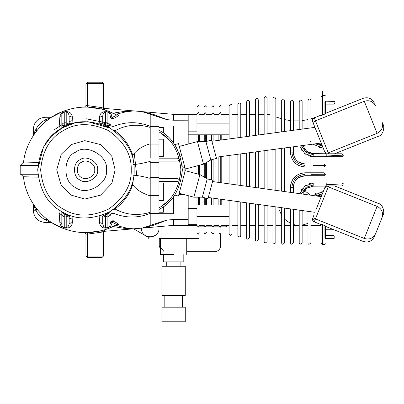 <?xml version="1.0" encoding="UTF-8"?>
<svg xmlns="http://www.w3.org/2000/svg" width="404" height="404" viewBox="0 0 404 404"><rect width="100%" height="100%" fill="white"/><g stroke="black" fill="none" stroke-linecap="round" stroke-linejoin="round"><path stroke-width="0.61" d="M161.898 226.376L161.898 237.057L150.207 237.057C148.263 236.921 148.263 236.921 150.207 237.057M198.415 238.522L159.267 238.522L159.267 245.824L164.039 251.566M141.445 228.295C140.966 239.597 159.454 239.597 158.974 228.295C160.024 234.143 150.369 239.718 145.829 235.886L133.759 228.917M199.293 226.831L204.257 226.831M206.596 226.831L211.565 226.831M213.898 226.831L218.867 226.831M226.462 225.371L226.462 226.831L221.205 226.831M184.941 167.625L184.891 171.973L178.432 196.071L184.845 172.139M182.26 166.852L184.926 167.564M184.891 167.438L178.512 143.632L179.27 146.455L197.45 141.582L205.919 141.582L211.565 140.072L211.565 134.805L213.898 134.805L213.898 141.006M184.951 167.67L185.189 169.801M184.941 171.771L185.239 170.675L199.914 174.604L193.869 197.182L179.189 193.248M175.376 145.723L176.669 147.915M178.826 152.353L180.507 157.09M181.921 163.671L182.224 166.534M159.267 245.824L160.433 249.329L160.433 254.586L173.584 254.586M214.776 251.667C218.301 251.293 220.251 249.349 220.619 245.824C220.251 249.349 218.301 251.293 214.776 251.667L186.729 251.667L186.729 238.522L186.729 254.586M160.433 249.329L160.433 238.522M173.624 143.147L173.912 143.546M168.109 136.9L165.488 134.613M158.974 209.494C172.67 202.53 180.457 189.319 182.345 169.862C180.457 150.409 172.67 137.198 158.974 130.234M170.084 200.849L168.114 202.823M158.974 161.1L177.361 161.1C180.022 160.125 180.022 159.151 177.361 158.176L158.974 158.176M158.974 178.629L177.361 178.629C180.022 179.603 180.022 180.573 177.361 181.548L158.974 181.548M133.441 175.245C137.633 175.437 143.223 176.472 150.207 178.351L150.207 213.161L158.974 213.161L158.974 126.563L150.207 126.563L150.207 158.075M279.492 210.348L281.664 215.433M284.603 219.236L290.425 223.392M293.365 224.518L296.329 225.169M296.39 225.179L297.647 225.311M302.131 225.164L307.974 223.397M312.853 220.155L313.388 219.66M310.918 183.3L310.893 175.705L324.043 175.705L325.503 174.245L324.043 172.786L305.05 172.786C296.132 173.7 291.264 178.568 290.446 187.39L291.905 187.744C292.557 179.735 296.94 175.265 305.05 174.331L305.05 172.786M313.373 174.331L310.893 174.331L310.893 175.705L305.05 175.705C297.879 176.482 293.981 180.376 293.365 187.39L293.365 192.789M293.365 209.307L293.365 242.9C291.567 244.632 290.597 244.632 290.446 242.9L290.446 208.903M290.446 130.669L290.446 101.47C291.461 99.556 292.435 99.616 293.365 101.657L293.365 130.275M313.373 165.393L325.503 165.478L324.043 166.943L305.05 166.943C296.132 166.024 291.264 161.156 290.446 152.333L290.446 147.182M290.713 155.111L290.446 152.333L291.905 151.985C292.557 159.989 296.94 164.463 305.05 165.393L305.05 164.019C297.879 163.246 293.981 159.348 293.365 152.333L291.905 151.985M293.365 146.788L293.365 152.333M299.207 129.487L299.207 101.657C300.142 99.616 301.116 99.551 302.131 101.47L302.131 129.093L302.131 120.629L307.974 119.599M302.647 145.536L306.762 151.424L313.817 153.793L313.817 154.964L305.979 152.318L301.318 145.713M281.679 131.856L281.679 100.172C282.76 98.384 283.729 98.571 284.603 100.727L284.603 131.462M284.603 147.97L284.603 191.572M284.603 208.09L284.603 242.9C282.795 244.627 281.82 244.627 281.679 242.9L281.679 207.681M281.679 191.168L281.679 148.364M302.131 210.524L302.131 242.9C300.324 244.627 299.349 244.627 299.207 242.9L299.207 210.12M302.131 147.697L302.131 145.602L302.131 147.697M307.974 128.305L307.974 100.727C308.853 98.566 309.828 98.384 310.893 100.172L310.893 127.911L310.893 118.842L316.453 116.978M331.002 101.207L333.512 101.207L334.704 101.823C334.83 101.515 333.598 101.348 331.002 101.323L325.503 101.207C325.503 94.233 325.503 94.233 325.503 101.207L325.215 101.177L325.503 101.323L325.503 113.797L321.119 115.6L321.119 97.339C322.008 95.576 322.493 94.915 322.584 95.364L322.584 90.981L269.993 90.981L269.993 114.352L267.074 114.352M322.584 115.14L322.498 95.395M306.56 119.907L307.843 119.629M275.871 116.882L278.553 117.857M272.917 115.675C269.039 113.933 269.039 113.933 272.917 115.675M272.917 133.037L272.917 98.086C273.897 96.354 274.871 96.652 275.836 98.985L275.836 132.643M281.679 118.842L275.836 116.872M290.446 120.629L284.603 119.599M299.207 120.887L293.365 120.887M321.119 115.029L318.801 116.039M188.188 208.575L196.955 208.575L196.955 224.644L188.188 224.644M275.836 149.152L275.836 190.355M275.836 206.873L275.836 242.642L275.836 225.371L281.679 225.371M267.074 225.371L272.917 225.371L272.917 242.642L272.917 206.464M272.917 189.946L272.917 149.546M311.373 153.535L326.21 153.793L326.21 154.964L326.977 154.99M326.21 153.793L342.117 153.793L343.43 155.893L326.21 154.964L326.21 156.717L313.817 156.717L304.858 153.646L299.904 146.561M342.117 156.717L343.43 155.893L342.117 156.717L326.21 156.717M375.629 106.04C374.114 102.263 374.114 102.263 375.629 106.04C373.175 101.414 369.392 99.823 364.282 101.278C362.706 97.339 362.706 97.339 364.282 101.278L377.109 133.34C378.684 137.279 378.684 137.279 377.109 133.34C381.81 130.866 383.457 127.114 382.038 122.069L382.972 124.397C384.754 125.796 383.603 135.345 378.29 136.299L334.547 153.793L328.649 153.793L328.28 152.874C326.578 153.358 325.316 152.828 324.498 151.283L325.528 153.793M313.817 154.964L313.817 156.717L310.893 156.419L310.893 164.019L324.043 164.019L325.503 165.478L324.043 166.943M318.438 165.403L317.357 165.403M324.043 172.786L325.503 174.245L310.893 174.331L310.893 164.019L305.05 164.019L298.46 161.984M293.577 154.53L294.208 156.686M295.243 158.691L296.698 160.504M188.188 204.924L196.955 204.924L196.955 197.182M196.955 173.811L196.955 165.913M196.955 141.718L196.955 134.805L199.293 134.805L199.293 141.582M196.955 204.924L198.415 204.924L198.415 197.182M198.415 174.205L198.415 165.524M198.415 141.582L198.415 134.805L206.596 134.805L206.596 141.4M218.867 225.371L218.867 225.644L218.867 225.371L213.898 225.371M211.565 225.371L206.596 225.371M204.257 225.371L199.293 225.371M196.955 225.371L173.584 225.371L173.584 219.508L188.188 219.529L188.188 195.662M221.205 225.371L221.205 225.745L221.205 225.371L229.093 225.371M221.205 113.984C221.205 104.495 221.205 104.495 221.205 113.984L220.251 112.443C220.251 103.177 220.251 103.177 220.251 112.443L218.867 114.085C218.867 104.58 218.867 104.58 218.867 114.085M196.955 114.256L196.955 114.256C196.955 104.727 196.955 104.727 196.955 114.256L198.415 112.61C198.415 103.323 198.415 103.323 198.415 112.61L199.293 114.12C199.293 104.611 199.293 104.611 199.293 114.12L199.293 114.12M204.257 114.12L204.257 114.12C204.257 104.611 204.257 104.611 204.257 114.12L205.136 112.61C205.136 103.323 205.136 103.323 205.136 112.61L206.596 114.256C206.596 104.727 206.596 104.727 206.596 114.256L206.596 114.256M211.565 114.256L211.565 114.256C211.565 104.727 211.565 104.727 211.565 114.256L213.024 112.61C213.024 103.323 213.024 103.323 213.024 112.61L213.898 114.12C213.898 104.611 213.898 104.611 213.898 114.12L213.898 114.12M132.603 228.927C133.386 228.512 127.81 228.371 125.629 227.816L116.64 225.619L118.332 224.669C118.917 224.18 117.453 223.124 113.943 221.498L112.029 222.352C115.342 223.574 116.726 224.427 116.19 224.912L112.994 226.548L123.73 228.235L131.83 228.962L142.834 228.048C142.652 227.583 149.47 226.139 152.313 224.695L150.207 225.402L150.207 213.368C138.259 218.195 126.22 218.241 114.095 213.504L113.903 209.6L114.958 208.974C125.841 214.938 137.587 216.054 150.207 212.312M150.207 191.885L150.207 195.895C141.693 193.147 135.87 189.365 132.734 184.547L133.542 177.442M114.958 208.974C123.599 202.626 129.527 194.481 132.734 184.547L131.876 184.471M150.207 178.351L150.207 161.378C142.875 163.317 137.284 164.352 133.441 164.478M113.958 220.892C111.731 220.503 110.423 221.407 110.04 223.609L110.04 224.169C110.449 221.998 111.751 221.109 113.943 221.498L114.095 213.504C111.792 212.974 110.438 213.862 110.04 216.165M113.352 209.509L113.903 209.6L113.585 209.348M150.207 213.161L150.207 225.402M102.752 217.241L101.808 215.382L102.752 217.241L103.227 215.64L107.888 214.029L110.04 211.534L110.04 223.609M102.732 216.029L99.813 216.029L99.505 222.478C99.94 225.937 101.722 227.795 104.853 228.063L106.227 228.149C109.888 227.548 111.822 225.619 112.029 222.352L110.04 224.169C110.196 226.149 109.226 227.361 107.116 227.806L105.656 227.634C104.015 227.265 103.04 225.942 102.732 223.665L102.732 217.18M118.332 224.669L116.19 224.912L118.099 223.816M114.17 225.972L116.64 225.619M20.796 174.25L23.513 176.841C25.24 198.278 41.728 220.231 61.832 227.866C77.209 233.997 92.673 234.239 108.232 228.588L116.19 224.912M58.908 209.782L59.832 222.256C60.004 225.563 61.938 227.528 65.645 228.149L67.019 228.063C70.145 227.8 71.927 225.937 72.367 222.478L72.058 216.029L69.135 216.029M23.498 176.75L38.284 177.169M102.975 109.403L103.601 109.585M109.115 111.484L109.747 111.736M110.393 112.004L111.802 112.625M112.262 112.832L112.721 113.044M52.182 116.892L62.489 111.59M46.92 120.634L45.031 119.973L52.288 116.822M36.764 130.775L36.047 128.962L36.355 131.295M36.052 131.689L34.688 133.542M33.719 134.946L32.891 136.219L33.345 134.653L36.047 128.962C38.259 125.184 41.253 122.19 45.031 119.973L47.369 120.281M26.502 149.531L27.517 146.783M20.796 165.473L23.513 162.883C25.24 141.445 41.728 119.493 61.832 111.858C77.209 105.727 92.673 105.489 108.232 111.14L116.19 114.817L108.928 111.408M84.552 107.065L85.936 105.606L87.395 105.606L87.365 107.065L101.636 109.045L102.005 107.631L103.419 108.429L104.49 109.853L104.101 109.731M142.834 228.048L173.584 225.371M143.607 227.952C141.062 228.083 146.273 227.23 147.576 226.846L154.116 225.078L166.923 220.079L173.584 219.508M104.101 229.992L104.49 229.876L103.419 231.295L103.464 232.739L104.803 231.285L131.83 228.962M112.994 226.548L108.928 228.316M104.803 231.285L104.585 229.846M152.313 224.695L166.923 220.079M84.552 232.664L85.936 234.123L87.395 234.123L87.365 232.659L101.636 230.684L102.005 232.098L102.005 256.05L103.464 256.05L103.464 231.76L104.818 230.497M103.464 256.05L102.005 257.51L102.005 256.05L87.395 256.05L87.395 234.123L102.005 232.098L103.419 231.295M26.502 190.193L27.517 192.94M52.182 222.836L62.489 228.134M59.216 213.453L61.832 214.953M69.135 218.15L72.215 219.114M32.906 203.525L36.047 210.767L36.355 208.429M72.215 120.609L69.135 121.574M66.216 122.69L64.756 123.331M61.832 124.775L53.964 129.967M163.357 254.586L163.357 261.893L183.81 261.893L183.81 254.586M173.584 266.276L185.269 266.276L185.269 295.491L161.898 295.491L161.898 266.276L173.584 266.276M173.584 307.176L185.269 307.176L185.269 321.786L161.898 321.786L161.898 307.176L173.584 307.176M105.656 217.034L107.116 216.398M136.749 175.508L134.239 153.111M110.04 124.775L105.914 122.801M105.656 122.69L85.936 118.736M220.619 245.824L220.619 234.088M158.974 226.629L158.974 228.295M94.698 169.862C95.753 175.71 86.092 181.29 81.552 177.452C75.962 175.442 75.962 164.287 81.552 162.272C86.092 158.439 95.753 164.014 94.698 169.862M97.622 169.862C99.025 177.664 86.143 185.098 80.093 179.982C72.634 177.3 72.634 162.428 80.093 159.742C86.143 154.626 99.025 162.065 97.622 169.862M315.782 210.242L325.528 185.931M205.919 141.582L210.832 159.928L203.5 164.16L185.32 169.034L179.27 146.455M203.5 164.16L197.45 141.582M210.832 159.928L216.478 158.413L211.565 140.072M202.333 197.182L207.247 178.841L212.893 180.351L207.979 198.692L202.333 197.182L193.869 197.182M207.247 178.841L199.914 174.604M310.363 195.152L306.808 192.269L301.116 190.405M312.842 195.496L323.165 191.774L322.392 193.703L315.438 195.854M325.503 237.395L324.917 237.931L325.503 238.4L324.917 239.062C324.917 246.092 324.917 246.092 324.917 239.062L325.503 238.522C325.503 245.496 325.503 245.496 325.503 238.522L325.503 225.927L321.119 224.129L321.119 242.9L322.584 244.364L322.584 224.589M333.977 229.755L325.503 229.755L325.503 235.598L333.512 235.598C334.805 235.906 335.199 236.673 334.704 237.906C334.83 238.208 333.598 238.375 331.002 238.4L331.002 235.598M311.373 186.188L342.117 185.931L343.43 183.83L342.117 183.012L313.817 183.012L304.909 186.042L299.753 193.678M377.109 206.383C381.81 208.858 383.457 212.615 382.038 217.655L375.629 233.689C374.114 237.461 374.114 237.461 375.629 233.689L382.962 215.347C384.765 213.903 383.603 204.394 378.29 203.429L334.547 185.931L328.649 185.931L328.28 186.855L377.109 206.383C378.684 202.444 378.684 202.444 377.109 206.383L364.282 238.446C362.706 242.385 362.706 242.385 364.282 238.446L315.453 218.917L328.28 186.855C326.578 186.37 325.316 186.901 324.498 188.441L325.377 186.244M319.478 195.117L321.811 194.723M317.059 196.081L321.993 194.713M322.584 191.774L318.993 192.223M316.489 193.107L315.044 193.869M323.165 191.774L324.498 188.441M303.859 191.506L305.303 189.612M306.995 188.133L309.156 186.901M199.293 197.182L199.293 204.924L198.415 204.924L229.093 204.924M220.251 140.148L220.251 134.805L229.093 134.805M102.975 230.32L103.601 230.139M36.052 208.04L34.688 206.181M33.461 204.394L32.946 203.596M36.764 208.954L36.047 210.767C38.259 214.544 41.253 217.539 45.031 219.751L50.722 222.453L45.031 222.453L45.031 219.751L46.92 219.089M109.115 228.245L109.747 227.987M110.393 227.72L111.802 227.104M112.262 226.891L112.721 226.679M150.207 213.686L173.584 213.686L173.584 196.637M178.815 194.652L184.431 194.652M205.717 198.091L205.717 204.924L206.596 204.924L206.596 198.324M213.024 198.142L213.024 204.924L213.898 204.924L213.898 198.263M220.251 199.147L220.251 204.924L221.205 204.924L221.205 199.278M221.205 225.745C221.205 235.229 221.205 235.229 221.205 225.745L220.251 227.285L218.867 225.644C218.867 235.143 218.867 235.143 218.867 225.644M213.898 225.609C213.898 235.113 213.898 235.113 213.898 225.609L213.024 227.114L211.565 225.467C211.565 234.997 211.565 234.997 211.565 225.467M206.596 225.467C206.596 234.997 206.596 234.997 206.596 225.467L205.136 227.114L204.257 225.609C204.257 235.113 204.257 235.113 204.257 225.609M199.293 225.609C199.293 235.113 199.293 235.113 199.293 225.609L198.415 227.114L196.955 225.467C196.955 234.997 196.955 234.997 196.955 225.467M188.188 225.371L188.188 219.529M325.503 226.831L326.674 226.831M325.215 238.547L333.512 238.522L334.704 237.906C335.199 236.673 334.805 235.906 333.512 235.598M307.974 211.337L307.974 242.9C308.126 244.632 309.1 244.632 310.893 242.9L310.893 211.741M67.019 228.063L66.216 227.634C67.857 227.265 68.832 225.942 69.135 223.665L69.135 217.18L70.064 215.382L69.135 217.18M66.564 214.004L66.216 214.736L66.216 227.634L64.756 227.806C62.62 227.346 61.65 226.114 61.832 224.104L61.832 211.534L63.983 214.029L68.645 215.64L69.119 217.241M69.135 223.665L72.367 222.478M68.645 215.64L66.216 216.928L64.756 216.928L64.756 227.806L65.645 228.149M61.832 224.104L59.832 222.256M65.251 213.403L64.756 214.408L64.756 216.928C62.994 216.741 62.019 215.776 61.832 214.029L63.983 214.029L64.413 212.999M99.505 222.478L102.732 223.665M104.853 228.063L105.656 227.634L105.656 216.928L107.116 216.928C108.878 216.741 109.853 215.776 110.04 214.029L107.888 214.029L107.459 212.999M103.227 215.64L105.656 216.928L105.656 214.736L105.308 214.004M106.227 228.149L107.116 227.806L107.116 214.408L106.621 213.403M150.212 181.654L150.207 183.128M150.207 187.613L150.207 189.779M293.577 185.194L294.208 183.037M295.243 181.037L296.698 179.219M298.46 177.745L305.05 175.705L305.05 174.331M299.399 173.922L296.869 175.291M294.592 177.194L292.562 179.82M290.713 184.613L290.446 192.385M302.677 194.082L306.813 188.264L313.817 185.931L313.817 184.764L306.03 187.37L301.354 193.9M310.893 183.305L308.439 184.037M305.914 185.335L304.136 186.678M302.243 188.703L301 190.607M158.974 212.226L163.357 212.226L163.357 206.732M158.974 183.012L163.357 183.012L163.357 200.541L158.974 200.541M85.936 234.123L85.936 256.05L87.395 257.51L102.005 257.51M33.345 205.075L33.345 210.767C34.093 217.812 37.986 221.71 45.031 222.453M52.288 222.907L50.722 222.453M37.931 174.245L20.2 174.245L20.2 165.478L37.931 165.478M318.438 174.321L317.357 174.326M331.002 238.522L331.507 238.411M332.093 229.755L332.093 229.002M326.21 185.931L326.21 184.764L326.977 184.739M326.21 183.012L326.21 184.764L343.43 183.83L342.117 183.012M293.365 187.39L291.905 187.744M198.415 227.114C198.415 236.401 198.415 236.401 198.415 227.114M205.136 227.114C205.136 236.401 205.136 236.401 205.136 227.114M213.024 227.114C213.024 236.401 213.024 236.401 213.024 227.114M220.251 227.285C220.251 236.547 220.251 236.547 220.251 227.285M47.369 219.443L45.031 219.751M188.188 131.154L196.955 131.154L196.955 115.084L188.188 115.084M332.093 110.726L332.093 109.969L325.503 109.969L325.503 104.126L331.002 104.126L331.002 101.323L331.507 101.313M325.215 101.177L324.917 100.662L325.503 101.207L324.917 101.798L324.917 114.12M325.503 102.328L324.917 101.798M316.978 143.597L321.993 145.016L312.691 121.771L324.498 151.283L322.392 146.021L315.357 143.819M220.251 182.628L220.251 156.656M218.867 140.334L218.867 134.805L221.205 134.805L221.205 140.016M221.205 156.53L221.205 182.76M218.867 204.924L218.867 198.955M218.867 182.436L218.867 156.843M213.024 181.623L213.024 159.338M213.024 141.122L213.024 134.805L218.867 134.805M213.898 159.105L213.898 181.744M211.565 204.924L211.565 197.94M211.565 179.997L211.565 159.732M205.717 177.957L205.717 162.878M205.717 141.582L205.717 134.805L211.565 134.805M206.596 162.373L206.596 178.462M204.257 204.924L204.257 197.697M204.257 177.114L204.257 163.721M204.257 141.582L204.257 134.805M199.293 165.287L199.293 174.437M332.093 109.969L333.977 109.969M325.503 112.893L326.674 112.893M333.512 104.126C334.805 103.818 335.199 103.05 334.704 101.823C335.199 103.05 334.805 103.818 333.512 104.126L331.002 104.126M267.074 205.651L267.074 241.632C265.276 243.365 264.302 243.365 264.15 241.632L264.15 205.247M264.15 188.729L264.15 150.727M264.15 134.219L264.15 98.091L264.58 97.061L265.61 96.632L266.645 97.061L267.074 98.091L267.074 133.825M267.074 150.333L267.074 189.133M258.308 204.434L258.308 239.845C256.51 241.572 255.535 241.572 255.384 239.845L255.384 204.03M255.384 187.512L255.384 151.914M255.384 135.406L255.384 99.884L255.813 98.849L256.848 98.425L257.878 98.849L258.308 99.884L258.308 135.012M258.308 151.52L258.308 187.916M249.541 203.217L249.541 237.82C247.748 239.547 246.773 239.547 246.622 237.82L246.622 202.813M246.622 186.294L246.622 153.096M246.622 136.587L246.622 101.909L247.051 100.874L248.081 100.45L249.117 100.874L249.541 101.909L249.541 136.193M249.541 152.702L249.541 186.698M237.855 185.072L237.855 154.278M237.855 137.769L237.855 104.237C239.653 102.505 240.627 102.505 240.779 104.237L240.779 137.375M240.779 153.884L240.779 185.481M240.779 202L240.779 235.492L240.35 236.522L239.319 236.951L238.284 236.522L237.855 235.492L237.855 201.591M232.012 155.07L232.012 184.264M232.012 200.783L232.012 233.845L231.588 234.881L230.553 235.305L229.517 234.881L229.093 233.845L229.093 200.374M229.093 138.956L229.093 105.878C230.891 104.151 231.861 104.151 232.012 105.878L232.012 138.557M229.093 183.855L229.093 155.464M106.388 169.862C108.843 183.512 86.299 196.526 75.71 187.572C62.66 182.876 62.66 156.848 75.71 152.151C86.299 143.203 108.843 156.217 106.388 169.862M110.04 128.113L87.895 121.695L74.785 122.962L62.029 128.002L51.202 136.436L43.44 147.107L37.729 169.523M134.143 169.862C134.668 185.946 126.634 199.864 110.04 211.61C91.567 220.109 75.498 220.109 61.832 211.61C47.637 204.025 39.602 190.107 37.729 169.862C39.602 149.616 47.637 135.704 61.832 128.113C75.498 119.614 91.567 119.614 110.04 128.113C126.634 139.86 134.668 153.778 134.143 169.862M131.219 169.862C131.714 184.971 124.164 198.046 108.575 209.08C91.228 217.064 76.134 217.064 63.292 209.08C49.96 201.955 42.41 188.88 40.653 169.862C42.41 150.844 49.96 137.774 63.292 130.643C76.134 122.659 91.228 122.659 108.575 130.643C124.164 141.678 131.714 154.752 131.219 169.862M115.15 169.862L111.782 183.487L100.546 195.162L84.81 199.056L71.326 195.162L61.216 185.431L56.722 169.862L61.216 154.293L71.326 144.561L84.81 140.668L100.546 144.561L111.782 156.237L115.15 169.862M38.284 162.559L23.498 162.979M33.345 134.653L33.345 128.962C34.093 121.912 37.986 118.018 45.031 117.276L50.722 117.276M85.936 105.606L85.936 83.678L87.395 82.214L102.005 82.214L103.464 83.678L103.464 107.964L104.818 109.226L104.585 109.883M104.818 109.226L104.803 108.439L103.464 106.984L103.419 108.429M324.498 151.283L325.377 153.485M158.974 139.188L163.357 139.188L163.357 156.717L158.974 156.717M158.974 127.502L163.357 127.502L163.357 132.997M196.955 114.352L188.188 114.352L188.188 144.066M218.867 114.352L213.898 114.352M211.565 114.352L206.596 114.352M204.257 114.352L199.293 114.352M229.093 114.352L221.205 114.352M312.772 144.167L322.584 147.95L319.342 147.586M310.908 142.122L310.095 140.925M310.893 156.419L308.439 155.692M305.914 154.394L304.136 153.05M302.243 151.02L301 149.121M303.859 148.223L305.303 150.116M306.995 151.596L309.156 152.823M299.399 165.802L296.869 164.433M294.592 162.529L292.562 159.908M310.893 127.911L310.893 118.842M142.506 111.681L143.607 111.777C141.062 111.64 146.273 112.494 147.576 112.878L154.116 114.65L166.923 119.645L152.313 115.029C149.47 113.59 142.652 112.14 142.834 111.681L173.584 114.352L173.584 120.22L188.188 120.195M173.584 143.087L173.584 126.038L150.207 126.038L150.207 126.361C138.259 121.533 126.22 121.488 114.095 126.225L113.903 130.123L114.958 130.75C123.599 137.102 129.527 145.243 132.734 155.176L133.542 162.287M150.212 143.829C142.996 145.738 137.168 149.52 132.734 155.176L131.876 155.257M150.207 127.412C137.587 123.675 125.841 124.785 114.958 130.75L114.564 131.078M113.352 130.214L113.903 130.123L113.585 130.376M114.17 113.756L116.64 114.105L118.332 115.054C118.917 115.544 117.453 116.605 113.943 118.226L114.095 126.225C111.792 126.75 110.438 125.866 110.04 123.563M113.958 118.832C111.731 119.22 110.423 118.316 110.04 116.115L110.04 115.559C110.196 113.575 109.226 112.362 107.116 111.923L105.656 112.09C104.015 112.458 103.04 113.782 102.732 116.059L99.505 117.246C99.94 113.792 101.722 111.928 104.853 111.661L107.116 111.923L107.116 125.321L107.888 125.7L110.04 128.194L110.04 116.115M106.227 111.575C109.888 112.176 111.822 114.11 112.029 117.372L113.943 118.226C111.751 118.614 110.449 117.726 110.04 115.559L112.029 117.372C115.342 116.15 116.726 115.297 116.19 114.817L118.332 115.054M112.994 113.176L123.73 111.489L132.603 110.802C133.386 111.211 127.81 111.353 125.629 111.913L116.64 114.105M132.603 110.802L142.834 111.681M102.732 116.059L102.732 122.543L103.227 124.084L105.656 124.987L105.656 122.801L107.116 122.801C108.878 122.983 109.853 123.952 110.04 125.7L107.888 125.7L107.459 126.73M105.308 125.72L105.656 124.987L107.116 125.321L106.621 126.321M104.853 111.661L105.656 112.09L105.656 122.801L103.227 124.084M102.732 123.7L99.813 123.7L99.505 117.246M66.564 125.72L66.216 124.987L66.216 112.09L64.756 111.923C62.62 112.378 61.65 113.61 61.832 115.625L61.832 128.194L63.983 125.7L68.645 124.084L69.135 122.543L69.135 116.059C68.832 113.787 67.857 112.463 66.216 112.09L67.019 111.661C70.145 111.923 71.927 113.787 72.367 117.246L72.058 123.7L69.135 123.7M64.413 126.73L63.983 125.7L61.832 125.7C62.019 123.952 62.994 122.983 64.756 122.801L64.756 125.321L65.251 126.321M58.908 129.947L59.832 117.473C60.004 114.165 61.938 112.196 65.645 111.575L67.019 111.661M61.832 115.625L59.832 117.473M69.155 124.674L66.216 122.801L64.756 122.801L64.756 111.923L65.645 111.575M69.135 122.538L70.064 124.346L69.119 122.483M69.135 116.059L72.367 117.246M104.803 108.439L131.83 110.762M152.313 115.029L150.207 114.322L150.207 126.361M150.207 114.322L150.207 126.038M302.131 129.093L302.131 120.629M188.188 114.352L173.584 114.352M178.901 145.071L184.431 145.071M188.188 134.805L196.955 134.805M319.478 144.612L321.811 145.006M323.165 147.95L322.584 147.95M158.974 207.813C171.877 200.919 179.184 188.269 180.886 169.862C179.184 151.46 171.877 138.809 158.974 131.911M324.917 237.931L324.917 225.609M196.955 216.61L229.093 216.61M158.974 195.667L150.207 195.667M158.974 177.417L150.207 177.417M167.145 201.732L161.176 206.454M314.458 221.412L315.453 218.917C313.888 218.094 313.342 216.842 313.812 215.16M364.282 238.446C369.392 239.9 373.175 238.315 375.629 233.689M85.936 256.05L87.395 256.05L87.395 257.51M33.345 210.767L36.047 210.767M313.817 183.012L313.817 184.764M324.917 100.662C324.917 93.632 324.917 93.632 324.917 100.662M305.05 166.943L305.05 165.393M169.13 139.991L161.176 133.269M45.031 117.276L45.031 119.973M33.345 128.962L36.047 128.962M85.936 83.678L87.395 83.678L87.395 82.214M103.464 83.678L87.395 83.678L87.395 105.606L102.005 107.631L102.005 82.214M313.812 124.568C313.342 122.887 313.888 121.634 315.453 120.811L328.28 152.874L377.109 133.34M314.458 118.311L315.453 120.811L364.282 101.278M158.974 144.056L150.207 144.056M158.974 162.312L150.207 162.312M196.955 123.119L229.093 123.119M166.923 119.645L173.584 120.22M148.748 236.936L148.748 238.522M173.301 194.698L178.432 196.071M178.512 143.632L174.669 144.637M272.917 242.642C273.064 244.369 274.038 244.369 275.836 242.642M180.886 261.893L180.886 266.276M166.276 261.893L166.276 266.276M182.345 295.491L182.345 307.176M164.817 295.491L164.817 307.176M212.57 181.563L321.21 196.657M314.953 212.307L208.302 197.485M216.155 157.212L321.195 143.031M211.888 141.274L314.933 127.366M325.503 243.779L324.917 244.364L322.584 244.364M310.893 225.371L321.119 225.371M302.131 225.371L307.974 225.371M321.119 224.614L314.272 221.872C312.696 221.049 312.156 219.786 312.646 218.074M325.503 226.366L363.1 241.405C368.236 242.895 372.034 241.269 374.493 236.522M199.293 232.8L198.415 234.138L196.955 232.679M204.257 232.8L205.136 234.138L206.596 232.679M213.898 232.8L213.024 234.138L211.565 232.679M221.205 232.921L220.251 234.29L218.867 232.83M322.584 95.364L324.917 95.364L325.503 95.945M218.867 106.893L220.251 105.439L221.205 106.808M211.565 107.05L213.024 105.59L213.898 106.929M206.596 107.05L205.136 105.59L204.257 106.929M196.955 107.05L198.415 105.59L199.293 106.929M321.119 115.115L314.272 117.852C312.696 118.675 312.156 119.943 312.646 121.649M325.503 113.362L363.1 98.323C368.236 96.829 372.034 98.455 374.493 103.202M299.207 225.371L293.365 225.371M290.446 225.371L284.603 225.371M264.15 225.371L258.308 225.371M258.308 114.352L264.15 114.352M255.384 225.371L249.541 225.371M249.541 114.352L255.384 114.352M246.622 225.371L240.779 225.371M240.779 114.352L246.622 114.352M237.855 225.371L232.012 225.371M232.012 114.352L237.855 114.352"/></g></svg>

